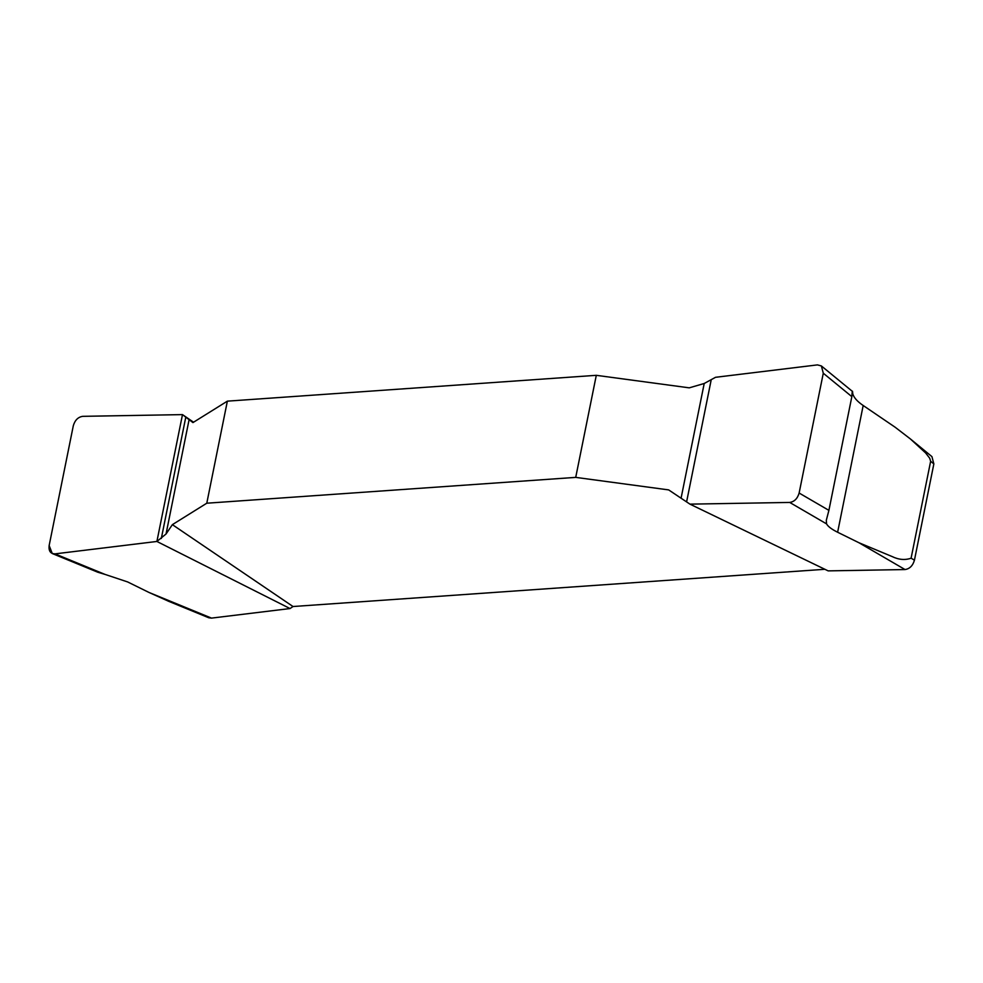 <?xml version="1.0" encoding="UTF-8"?>
<svg xmlns="http://www.w3.org/2000/svg" width="983" height="983" viewBox="0 0 983 983"><rect width="100%" height="100%" fill="white"/><g stroke="black" fill="none" stroke-linecap="round" stroke-linejoin="round"><path stroke-width="1.47" d="M852.384 392.192L852.765 393.864C852.531 389.563 852.224 390.497 851.843 396.641L823.287 373.221L821.383 365.946L817.451 364.89L715.538 377.3L704.209 383.493L689.243 387.843L596.3 375.322L227.368 401.15L192.951 422.592L182.482 414.617L193.565 422.211M824.884 569.292L293.032 606.523L172.369 524.652L206.786 503.21L575.719 477.382L668.661 489.903L689.955 504.144L828.165 570.877L905.036 569.55L858.995 542.763L892.146 556.562C898.72 559.757 905.036 560.298 911.094 558.209L914.448 560.15L933.85 463.915L930.643 461.273L929.685 458.189L925.63 452.954L910.405 438.959L895.083 427.187L863.185 405.5C857.397 401.568 853.92 397.697 852.765 393.864M575.719 477.382L596.3 375.322M227.368 401.15L206.786 503.21M169.334 601.584L149.023 592.466L211.505 618.11L290.034 608.551L156.899 541.461L54.987 553.871L104.984 574.391L97.772 572.217L52.271 553.54L54.987 553.871M290.034 608.551L293.032 606.523M172.369 524.652L166.041 534.002L156.899 541.461L182.482 414.617L82.719 416.337C78.075 417.038 74.941 420.171 73.307 425.737L49.15 545.54C48.548 551.033 50.502 553.81 54.987 553.871L156.899 541.461M211.505 618.11L208.789 617.779L167.786 600.945M910.405 438.959L931.945 456.64L933.85 463.915M914.448 560.15C912.814 565.716 909.68 568.85 905.036 569.55M52.271 553.54L49.15 545.54L73.307 425.737C74.941 420.171 78.075 417.038 82.719 416.337L182.482 414.617M789.718 502.436C794.362 501.735 797.496 498.602 799.13 493.036L828.902 510.361L826.298 520.339L826.556 523.878L789.718 502.436L689.955 504.144M823.287 373.221L799.13 493.036M149.023 592.466L127.655 581.948L104.984 574.391M826.556 523.878C827.956 526.483 831.643 529.272 837.627 532.245L858.995 542.763M911.094 558.209L930.643 461.273M851.843 396.641L828.902 510.361M161.323 538.475L185.799 417.062M166.041 534.002L189.117 419.557M711.114 380.286L686.638 501.699M704.209 383.493L681.133 497.939M837.627 532.245L863.185 405.5M821.383 365.946L852.322 391.332"/></g></svg>
